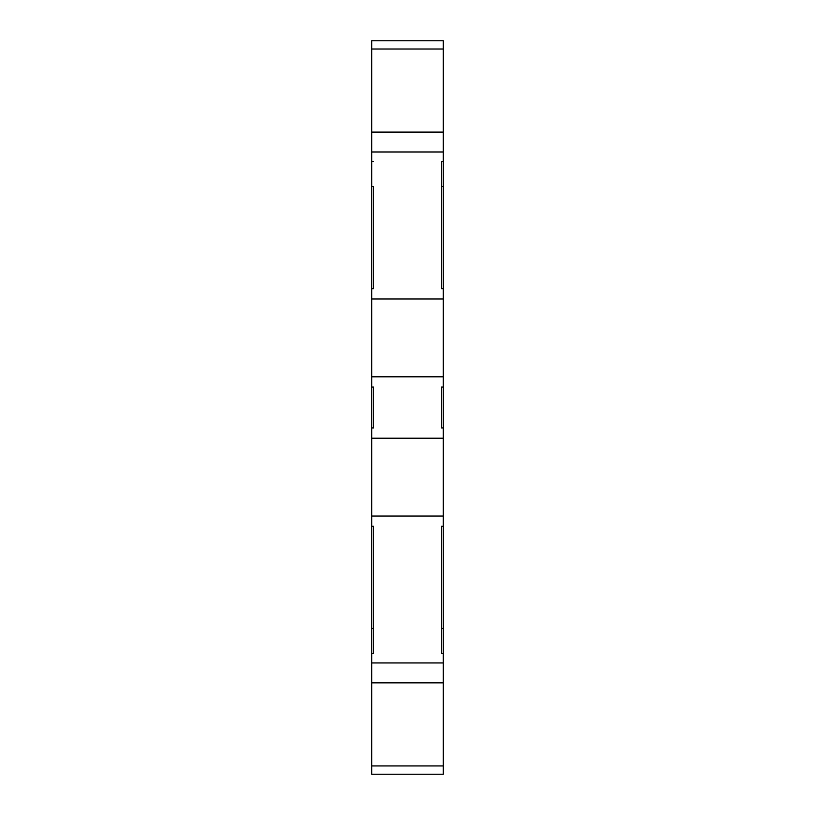 <?xml version="1.0" encoding="UTF-8"?>
<svg xmlns="http://www.w3.org/2000/svg" width="815" height="815" viewBox="0 0 815 815"><rect width="100%" height="100%" fill="white"/><g stroke="black" fill="none" stroke-linecap="round" stroke-linejoin="round"><path stroke-width="1.22" d="M443.248 526.286L441.394 526.286L441.394 653.467L441.394 628.447L443.248 628.447L443.248 516.058L371.752 516.058L371.752 774.25L443.248 774.25L443.248 662.952L371.752 662.952M371.752 427.957L371.752 387.044L373.606 387.044L373.606 427.957L371.752 427.957L371.752 516.058M443.248 516.058L443.248 376.805L371.752 376.805L371.752 387.044M371.752 288.663L371.752 186.503L373.606 186.503L373.606 288.663L371.752 288.663L371.752 376.805M443.248 376.805L443.248 161.482L441.394 161.482L441.394 288.663L443.248 288.663M371.752 186.503L371.752 151.987L443.248 151.987L443.248 40.75L371.752 40.75L371.752 151.987M443.248 628.447L443.248 653.467L441.394 653.467M443.248 161.482L443.248 151.987M373.606 161.482L371.752 161.482M443.248 298.962L371.752 298.962M443.248 387.044L441.394 387.044L441.394 427.957L443.248 427.957M443.248 438.215L371.752 438.215M371.752 653.467L373.606 653.467L373.606 526.286L371.752 526.286M443.248 662.952L443.248 653.467M443.248 49.002L371.752 49.002M443.248 765.937L371.752 765.937M373.606 653.467L373.606 628.447L371.752 628.447M441.394 161.482L441.394 186.503L443.248 186.503M443.248 132.091L371.752 132.091M443.248 682.848L371.752 682.848"/></g></svg>

